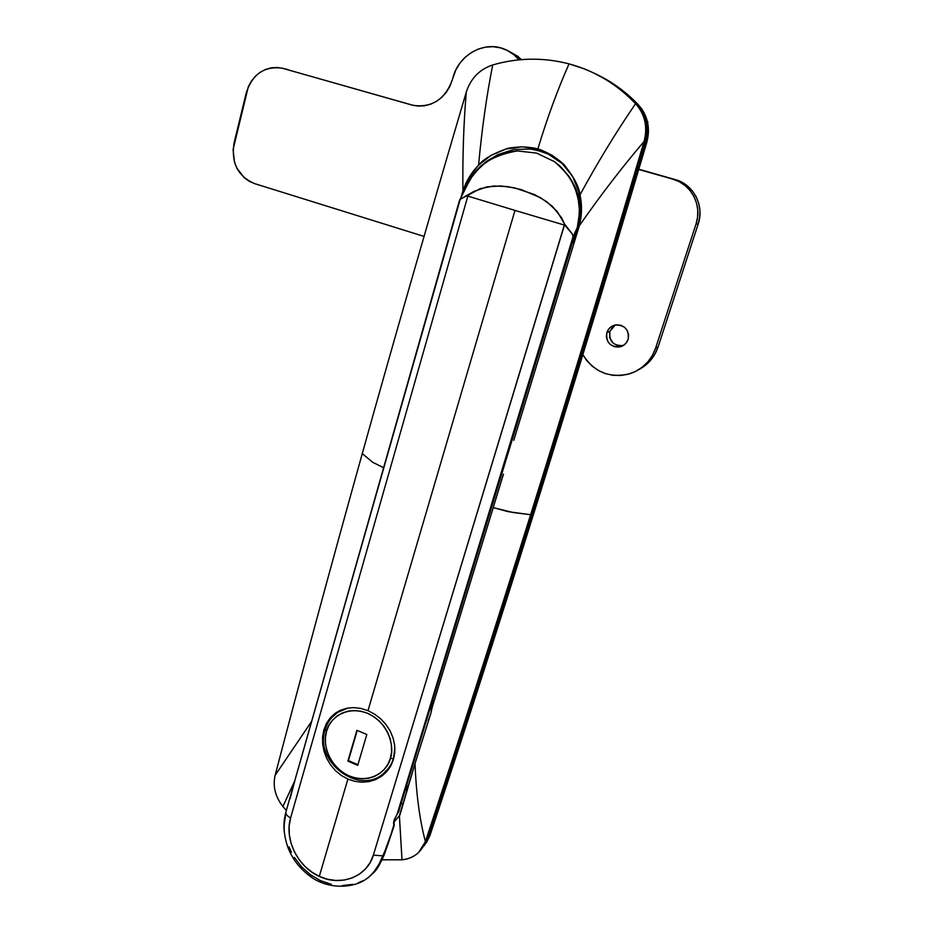 <?xml version="1.0" encoding="UTF-8"?>
<svg xmlns="http://www.w3.org/2000/svg" width="933" height="933" viewBox="0 0 933 933"><rect width="100%" height="100%" fill="white"/><g stroke="black" fill="none" stroke-linecap="round" stroke-linejoin="round"><path stroke-width="1.4" d="M462.22 193.294L462.838 193.329L461.508 196.117L462.22 193.294M575.509 236.795L572.454 243.128L578.635 228.2L575.509 236.795M425.39 841.624L427.629 838.732C461.31 737.257 496.251 628.76 532.463 513.243L530.62 514.701C494.268 630.766 459.188 739.729 425.39 841.624C459.188 739.729 494.268 630.766 530.62 514.701L508.287 511.692L493.23 507.61L432.912 704.718L432.865 700.158L432.294 707.016L503.447 474.151L484.542 535.974L493.254 507.622L513.022 512.497L530.62 514.701L532.463 513.243C496.251 628.76 461.31 737.257 427.629 838.732L424.107 845.753L427.629 838.732L425.39 841.624C419.652 819.839 416.188 793.831 415.022 763.579L399.394 815.769L401.995 859.794C413.552 858.442 421.354 852.389 425.39 841.624L418.73 852.354C414.159 856.716 408.572 859.2 401.995 859.794L399.394 815.769L393.586 822.486L399.814 815.314L415.022 763.579C416.188 793.831 419.652 819.839 425.39 841.624M536.86 148.802L522.014 146.831C512.835 147.402 507.54 148.114 506.141 148.942C492.472 153.84 483.294 159.24 478.582 165.164L491.318 155.228L506.141 148.942L522.014 146.831C530.492 147.356 535.764 148.102 537.816 149.07C547.076 118.409 557.479 90.011 569.037 63.876C543.403 57.275 517.955 57.636 492.706 64.96C486.548 96.111 481.836 129.512 478.582 165.164C471.352 172.523 466.127 181.142 462.908 190.985L469.229 177.153L478.582 165.164C481.836 129.512 486.548 96.111 492.706 64.96C479.585 69.345 470.78 78.36 466.302 92.017C463.666 122.876 462.535 155.869 462.908 190.985L461.24 196.688L462.908 190.985C462.535 155.869 463.666 122.876 466.302 92.017C428.527 219.885 393.854 340.405 362.272 453.59L372.803 462.348L383.626 467.678M430.591 714.165L415.022 763.579L430.591 714.165M513.78 440.294L534.831 371.322L513.78 440.294M535.25 148.405L552.453 155.531C560.057 160.954 564.22 164.395 564.966 165.852C574.145 177.457 579.16 187.125 579.999 194.857C582.215 205.213 581.982 215.535 579.311 225.821L534.831 371.322L579.311 225.821C599.919 196.105 621.506 167.975 644.085 141.443C604.794 274.197 566.972 398.613 530.62 514.701C566.972 398.613 604.794 274.197 644.085 141.443C621.506 167.975 599.919 196.105 579.311 225.821L581.504 210.345L579.999 194.857C597.54 162.587 616.06 132.183 635.583 103.645C645.018 114.397 647.852 127.005 644.085 141.443L645.461 141.863C606.345 273.905 568.687 397.703 532.463 513.243C568.687 397.703 606.345 273.905 645.461 141.863C649.205 127.494 646.382 114.957 637.006 104.263L642.744 112.298L646.196 121.675L646.977 126.666L646.616 136.848L645.461 141.863L644.085 141.443C647.852 127.005 645.018 114.397 635.583 103.645C616.06 132.183 597.54 162.587 579.999 194.857L574.378 179.288L564.966 165.852L552.453 155.531C544.965 151.496 540.09 149.338 537.816 149.07C547.076 118.409 557.479 90.011 569.037 63.876C594.636 70.815 616.818 84.075 635.583 103.645L637.006 104.263C624.422 91.014 609.984 80.6 593.703 72.996L606.462 79.737L622.533 90.909L635.583 103.645C620.632 87.959 603.243 76.261 583.428 68.552L569.037 63.876C543.403 57.275 517.955 57.636 492.706 64.96C479.585 69.345 470.78 78.36 466.302 92.017C428.527 219.885 393.854 340.405 362.272 453.59L372.803 462.348L383.136 467.503M311.634 721.361L275.142 775.3C301.651 674.011 330.702 566.774 362.272 453.59C330.702 566.774 301.651 674.011 275.142 775.3L311.634 721.361M294.735 780.886L282.909 806.497C275.247 796.724 272.658 786.321 275.142 775.3C272.658 786.321 275.247 796.724 282.909 806.497L294.735 780.886M286.326 810.474L282.909 806.497L286.326 810.474M431.303 711.692L431.547 710.526M430.743 714.002L428.282 720.638L430.743 714.002M382.11 859.818L401.995 859.794L382.11 859.818M422.264 848.074L427.629 838.732C494.817 636.924 567.439 404.63 645.461 141.863L647.117 131.763L646.196 121.675L642.744 112.298L640.143 108.076L622.533 90.909L606.462 79.737L593.691 72.984C609.984 80.6 624.422 91.014 637.006 104.263C646.382 114.957 649.205 127.494 645.461 141.863C567.439 404.63 494.817 636.924 427.629 838.732L422.264 848.074M543.064 150.843L540.534 150.61M394.111 820.142L395.475 820.107L394.111 820.142M402.881 803.675L401.237 803.686M431.781 709.348L432.294 707.016M389.154 767.941L389.877 767.439L389.154 767.941M323.868 729.863L325.512 728.405L323.868 729.863L326.41 723.495L330.142 717.99L334.947 713.488L340.638 710.188L347.029 708.205L353.899 707.622L360.954 708.45L367.987 710.666L514.981 210.415L467.841 196.093L290.595 817.961L289.16 826.055L289.312 834.603L291.038 843.187L294.28 851.561L298.898 859.316L304.753 866.221L311.645 871.97L319.308 876.367L347.892 779.078L341.373 775.486L335.53 770.693L330.609 764.932L326.725 758.377L324.054 751.333L322.666 744.033L322.596 736.767L323.868 729.863L326.41 723.495L330.142 717.99L336.37 712.497L347.029 708.205L353.899 707.622L360.954 708.45L367.987 710.666L374.669 714.177L380.757 718.876L386.005 724.568L390.169 731.029L393.108 738.05L394.659 745.292L394.787 752.581L393.458 759.555L390.729 766.005L386.729 771.614L381.632 776.198L375.649 779.556L368.99 781.597L361.981 782.192L354.843 781.353L347.892 779.078L341.373 775.486L335.53 770.693L330.609 764.932L326.725 758.377L324.054 751.333L322.666 744.033L322.596 736.767L323.868 729.863M497.347 154.808L513.686 149.513L530.422 149.012L539.344 150.959L548.301 154.132L562.098 163.427L572.629 176.43L578.892 192.023L580.186 200.292L580.163 208.502C579.894 191.557 571.264 175.905 554.272 161.549L536.58 153.105L517.314 150.924C504.531 152.032 493.767 155.928 485.008 162.599L497.534 154.715L513.686 149.513L530.422 149.012L539.344 150.959L548.301 154.132L559.578 160.698L548.301 154.132L562.098 163.427L572.629 176.43L578.892 192.023L580.186 200.292L580.163 208.502L577.247 227.815L578.763 227.78L577.247 227.815L574.308 236.667M290.058 798.695L294.863 780.734M393.574 822.556L394.589 818.941L398.601 811.722L576.396 229.576L574.04 234.661L397.108 814.229L399.114 810.707M464.891 189.212L471.305 176.314L464.891 189.212M485.008 162.599L471.305 176.314L480.495 166.226L491.574 158.388L504.065 153.187L510.608 151.682L517.314 150.924L536.58 153.105L554.272 161.549L561.199 167.38L567.194 174.261L572.104 182.017L575.813 190.484L578.238 199.464L579.323 208.724L579.043 218.089L577.492 227.325L579.521 218.007L580.163 208.502L577.725 194.694L572.407 181.888L568.722 175.999L559.625 165.806L554.272 161.549C580.408 180.967 581.97 211.826 577.41 227.302L573.095 236.574L572.151 233.798L565.701 226.276L561.479 217.634L552.383 206.321L540.778 197.808L521.174 189.574L507.599 186.588L493.732 185.994L480.18 188.676L467.969 195.242L467.841 196.093L514.981 210.415L367.987 710.666L374.669 714.177L380.757 718.876L386.005 724.568L390.169 731.029L393.108 738.05L394.659 745.292L394.787 752.581L393.458 759.555L390.729 766.005L386.729 771.614L381.632 776.198L375.649 779.556L368.99 781.597L361.981 782.192L354.843 781.353L347.892 779.078L319.308 876.367L327.506 879.248L335.892 880.495L344.219 880.064L352.103 877.953L359.252 874.244L365.363 869.066L370.109 862.64L373.352 855.153L564.325 225.051L514.981 210.415L564.325 225.051L564.698 224.258L557.304 211.628L546.785 201.703L534.457 194.542L514.421 187.825L500.694 185.935L486.874 186.868L473.824 191.475L460.902 198.857L459.444 200.548L285.836 812.258C285.685 814.252 287.271 816.153 290.595 817.961L467.841 196.093L467.969 195.242L460.984 198.811L459.444 200.548M284.238 832.271L283.935 827C285.031 848.913 294.84 866.104 313.371 878.594C331.518 889.639 353.899 887.563 365.573 879.492L369.538 876.588L374.436 871.154L379.031 864.11L386.903 846.721L394.204 825.577L388.478 842.511L394.192 825.39L393.983 820.527L397.108 814.229L573.095 236.574L577.492 227.325L573.095 236.574L572.151 233.798L564.698 224.258L373.352 855.153C367.229 876.845 340.685 886.793 319.308 876.367C297.557 866.862 284.192 839.035 290.595 817.961C287.282 816.165 285.696 814.264 285.836 812.258L284.192 821.425L284.215 832.108M296.962 773.13L459.817 200.665M291.446 852.272L289.02 846.896M331.262 884.309L320.439 880.635L310.421 874.734L301.604 866.874L294.362 857.427M353.094 884.332L342.294 885.557M363.124 880.682L358.225 882.805M578.961 216.468L579.381 212.094M405.598 789.423L408.246 785.551L405.598 789.423M295.003 779.895L295.329 778.752L295.003 779.895M295.738 777.329L296.193 775.708L295.738 777.329M296.682 773.982L296.193 775.708L296.682 773.982M466.862 185.422L471.853 176.943L477.591 169.876L484.274 163.742L491.749 158.668L499.866 154.785L508.45 152.172L517.314 150.924C493.569 155.053 477.708 164.814 469.719 180.209L466.862 185.41M287.026 808.025L287.224 807.36M394.227 825.483L383.136 855.899L384.104 855.071L383.136 855.899L373.352 855.153L383.136 855.899C378.67 866.629 372.897 874.454 365.806 879.364M388.699 842.079L393.866 824.854L393.551 823.303M285.836 812.258L285.79 812.433C283.667 821.868 284.145 822.183 283.935 827.011L285.895 812.037M576.396 229.576L398.601 811.722L576.396 229.576M338.061 711.471L337.606 712.066M426.334 842.861L429.833 835.863C496.811 634.86 569.142 403.662 646.826 142.271L648.47 132.229L647.56 122.188L644.12 112.858L641.531 108.66L624.014 91.586L608.024 80.471L595.336 73.765M424.503 845.17L429.833 835.863C496.811 634.86 569.142 403.662 646.826 142.271L645.461 141.863L646.826 142.271C650.558 127.984 647.747 115.517 638.405 104.869L637.006 104.263L638.405 104.869C625.891 91.702 611.547 81.334 595.359 73.777M393.434 758.576L394.881 748.301L393.434 758.576C391.51 764.78 388.128 769.83 383.288 773.749C388.828 768.769 392.21 763.707 393.434 758.576L390.332 758.471L393.434 758.576M339.612 710.666L337.676 712.345C331.46 716.567 327.261 722.399 325.081 729.816L326.55 731.25L325.255 729.501C327.425 722.189 331.565 716.474 337.676 712.345L348.114 708.019L337.676 712.345L331.647 717.617M326.55 731.25C328.171 721.384 343.659 704.345 367.485 713.255C390.834 724.066 394.344 749.444 390.332 758.471L391.557 752.056L391.487 745.35L390.134 738.621L387.545 732.125L383.813 726.119L379.101 720.836L373.585 716.497L367.485 713.255L361.036 711.238L354.517 710.526L348.149 711.121L342.189 713.022L336.871 716.124L332.393 720.311L328.906 725.419L326.55 731.25L325.419 737.583L325.524 744.184L326.877 750.797L329.431 757.176L333.069 763.077L337.688 768.302L343.087 772.629L349.07 775.894L355.426 777.982L361.911 778.81L368.278 778.332L374.273 776.559L379.673 773.55L384.268 769.422L387.871 764.325L390.332 758.471C388.571 768.524 372.524 785.12 349.07 775.894C326.2 764.955 322.783 740.254 326.55 731.25M338.737 711.098L336.323 713.29L338.737 711.098M390.064 766.973L387.883 769.165M347.881 761.106L356.907 730.282L366.821 734.481L357.724 765.352L347.881 761.106L356.907 730.282L366.821 734.481L357.724 765.352L347.881 761.106L348.417 760.593L347.881 761.106M357.246 730.434L348.417 760.593L357.91 764.687L348.417 760.593L357.246 730.434M386.425 770.413L383.288 773.749C358.365 795.581 314.269 761.468 325.081 729.816L325.116 729.688M613.471 326.153L609.844 331.448L606.858 332.58C608.304 328.509 611.138 325.979 615.348 324.987C624.982 324.987 629.239 329.792 628.131 339.379L628.632 335.04L627.419 330.83L624.69 327.401L620.865 325.29L616.538 324.812L612.351 326.037L608.946 328.766L606.858 332.58L606.368 336.906L607.581 341.093L610.287 344.499L614.089 346.609L618.404 347.111L622.591 345.921L626.008 343.204L628.131 339.379C626.766 343.216 624.13 345.7 620.223 346.808C610.299 347.216 605.844 342.469 606.858 332.58L609.844 331.448C608.841 341.245 613.261 345.933 623.092 345.537L620.223 346.808M696.041 224.025L655.596 348.161L652.447 355.356L647.945 361.771L642.289 367.17L635.711 371.346L628.445 374.156L620.795 375.486L613.039 375.299L605.482 373.62L598.415 370.506L592.082 366.086L586.729 360.523L582.915 354.727C594.053 372.302 609.785 378.611 630.113 373.655C642.615 369.246 651.106 360.744 655.596 348.161L696.041 224.025L698.199 223.978L658.127 346.866L655.001 353.98L650.546 360.336L644.936 365.689L638.639 369.713C648.108 364.686 654.604 357.071 658.127 346.866L655.596 348.161L658.127 346.866L698.199 223.978C704.625 205.657 693.546 184.326 675.165 179.556L681.615 182.11L687.399 185.924L692.286 190.822L696.1 196.618L698.665 203.102L699.89 210.007L699.738 217.062L698.199 223.978L696.041 224.025L697.592 217.027L697.744 209.902L696.508 202.928L693.907 196.373L690.058 190.507L685.114 185.562L679.271 181.713L672.763 179.136C691.33 183.953 702.526 205.505 696.041 224.025M287.854 69.578L281.941 68.144C264.307 65.963 252.411 74.162 246.277 92.764L234.031 143.181C231.046 162.913 237.915 176.395 254.627 183.626L424.049 236.411L254.627 183.626L249.228 181.294L244.353 177.841L236.854 168.15L234.51 162.272L233.075 149.548L248.353 86.594L251.467 80.984L255.502 76.121L260.284 72.203L265.66 69.392L271.421 67.794L277.334 67.479L283.177 68.459L411.85 105.009L418.054 106.082L424.398 105.814L430.626 104.216L436.504 101.347L441.81 97.3L446.336 92.239L449.893 86.349L455.829 69.975L459.922 63.176L465.17 57.275L471.363 52.516L478.267 49.087L485.626 47.117L493.16 46.697L500.578 47.851L507.587 50.545L513.896 54.674L519.075 59.84C514.864 54.767 509.745 51.105 503.703 48.843C483.527 40.83 458.604 55.187 453.018 77.416L452.342 79.865C445.123 99.225 432.166 107.75 413.482 105.429L282.442 68.261M638.755 169.468L672.763 179.136L638.755 169.468M507.739 50.557L517.838 56.342L521.36 59.63L506.946 50.219M638.825 169.235L675.165 179.556L638.825 169.235M615.209 325.011L609.844 331.448L609.762 337.863L613.238 343.251L617.005 345.338L621.285 345.84M647.84 121.826L647.654 122.62L647.84 121.826M431.547 704.473C431.478 710.748 430.929 714.526 429.926 715.798M388.968 768.804L382.996 775.16M405.179 790.776L407.838 786.892M459.712 200.012L469.719 180.209M384.104 855.083L388.618 842.312M384.011 855.304C376.955 871.014 375.311 871.165 367.859 877.976"/></g></svg>
